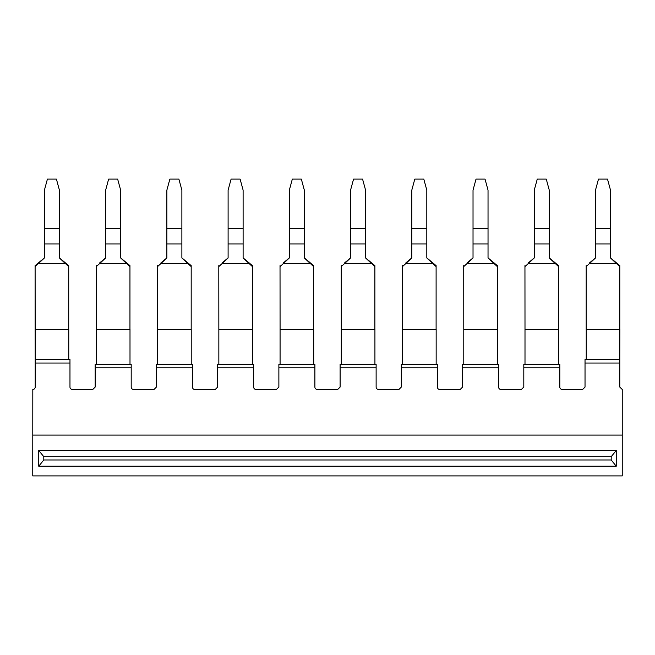 <?xml version="1.0" encoding="UTF-8"?>
<svg xmlns="http://www.w3.org/2000/svg" width="655" height="655" viewBox="0 0 655 655"><rect width="100%" height="100%" fill="white"/><g stroke="black" fill="none" stroke-linecap="round" stroke-linejoin="round"><path stroke-width="0.98" d="M95.18 364.245L131.197 364.245L131.197 367.848L95.18 367.848L95.18 364.245M156.414 364.245L192.431 364.245L192.431 367.848L156.414 367.848L156.414 364.245M217.64 364.245L253.665 364.245L253.665 367.848L217.64 367.848L217.64 364.245M278.874 364.245L314.891 364.245L314.891 367.848L278.874 367.848L278.874 364.245M340.109 364.245L376.126 364.245L376.126 367.848L340.109 367.848L340.109 364.245M401.335 364.245L437.36 364.245L437.36 367.848L401.335 367.848L401.335 364.245M462.569 364.245L498.586 364.245L498.586 367.848L462.569 367.848L462.569 364.245M523.803 364.245L559.82 364.245L559.82 367.848L523.803 367.848L523.803 364.245M585.03 363.05L585.03 359.448L619.786 359.448L619.786 363.05L585.03 363.05L585.03 387.064L582.631 389.463L562.219 389.463A2.399 2.399 0 0 1 559.82 387.064L559.82 367.848M95.18 367.848L95.18 387.064L92.781 389.463L72.369 389.463A2.399 2.399 0 0 1 69.97 387.064L69.97 359.448L35.214 359.448L35.214 387.064A2.399 2.399 0 0 1 32.807 389.463L32.75 475.907L622.25 475.907L622.25 435.084L32.75 435.084M156.414 367.848L156.414 387.064L154.015 389.463L133.604 389.463A2.399 2.399 0 0 1 131.197 387.064L131.197 367.848M217.64 367.848L217.64 387.064L215.241 389.463L194.83 389.463A2.399 2.399 0 0 1 192.431 387.064L192.431 367.848M278.874 367.848L278.874 387.064L276.476 389.463L256.064 389.463A2.399 2.399 0 0 1 253.665 387.064L253.665 367.848M340.109 367.848L340.109 387.064L337.702 389.463L317.298 389.463A2.399 2.399 0 0 1 314.891 387.064L314.891 367.848M401.335 367.848L401.335 387.064L398.936 389.463L378.524 389.463A2.399 2.399 0 0 1 376.126 387.064L376.126 367.848M462.569 367.848L462.569 387.064L460.17 389.463L439.759 389.463A2.399 2.399 0 0 1 437.36 387.064L437.36 367.848M523.803 367.848L523.803 387.064L521.396 389.463L500.985 389.463A2.399 2.399 0 0 1 498.586 387.064L498.586 367.848M622.25 435.084L622.25 389.463L619.786 387.064L619.786 363.05M69.97 363.05L35.214 363.05M38.751 450.46L616.249 450.46L616.249 466.204L611.205 459.974L611.205 456.699L43.795 456.699L38.751 450.46L38.751 466.204L616.249 466.204M616.249 450.46L611.205 456.699M38.751 466.204L43.795 459.974L611.205 459.974M43.795 459.974L43.795 456.699M68.767 359.448L68.767 329.432L35.149 329.432L35.214 359.448M524.999 364.245L524.999 329.432L558.617 329.432L558.617 364.245M463.773 364.245L463.773 329.432L497.382 329.432L497.382 364.245M402.538 364.245L402.538 329.432L436.156 329.432L436.156 364.245M341.304 364.245L341.304 329.432L374.922 329.432L374.922 364.245M280.078 364.245L280.078 329.432L313.696 329.432L313.696 364.245M218.844 364.245L218.844 329.432L252.462 329.432L252.462 364.245M157.618 364.245L157.618 329.432L191.227 329.432L191.227 364.245M96.383 364.245L96.383 329.432L130.001 329.432L130.001 364.245M619.786 359.448L619.851 329.432L586.184 329.432L586.184 266.601L595.493 257.964L595.493 243.971L610.501 243.971L610.501 257.964L616.404 263.482L589.582 263.482M586.233 359.448L586.233 329.432M35.149 329.432L35.108 266.601L44.409 257.964L44.409 243.971L59.417 243.971L59.417 257.964L65.328 263.482L38.498 263.482M619.802 329.432L619.802 266.601L616.404 263.482M555.178 263.482L528.348 263.482L534.259 257.964L534.259 243.971L549.267 243.971L549.267 257.964L558.568 266.601L558.568 265.635L549.267 257.898L558.568 265.635M524.999 329.432L524.95 266.601L528.348 263.482M558.568 329.432L558.568 266.601M493.944 263.482L467.121 263.482L473.025 257.964L473.025 243.971L488.032 243.971L488.032 257.964L497.342 266.601L497.342 265.635L488.032 257.898L497.342 265.635M463.773 329.432L463.724 266.601L467.121 263.482M497.342 329.432L497.342 266.601M432.709 263.482L405.887 263.482L411.798 257.964L411.798 243.971L426.806 243.971L426.806 257.964L436.107 266.601L436.107 265.635L426.806 257.898L436.107 265.635M402.538 329.432L402.489 266.601L405.887 263.482M436.107 329.432L436.107 266.601M371.483 263.482L344.653 263.482L350.564 257.964L350.564 243.971L365.572 243.971L365.572 257.964L374.881 266.601L374.881 265.635L365.572 257.898L374.881 265.635M341.304 329.432L341.263 266.601L344.653 263.482M374.881 329.432L374.881 266.601M310.249 263.482L283.427 263.482L289.33 257.964L289.33 243.971L304.338 243.971L304.338 257.964L313.647 266.601L313.647 265.635L304.338 257.898L313.647 265.635M280.078 329.432L280.029 266.601L283.427 263.482M313.647 329.432L313.647 266.601M249.015 263.482L222.192 263.482L228.104 257.964L228.104 243.971L243.111 243.971L243.111 257.964L252.412 266.601L252.412 265.635L243.111 257.898L252.412 265.635M218.844 329.432L218.795 266.601L222.192 263.482M252.412 329.432L252.412 266.601M187.788 263.482L160.966 263.482L166.869 257.964L166.869 243.971L181.877 243.971L181.877 257.964L191.186 266.601L191.186 265.635L181.877 257.898L191.186 265.635M157.618 329.432L157.568 266.601L160.966 263.482M191.186 329.432L191.186 266.601M126.554 263.482L99.732 263.482L105.643 257.964L105.643 243.971L120.651 243.971L120.651 257.964L129.952 266.601L129.952 265.635L120.651 257.898L129.952 265.635M96.383 329.432L96.334 266.601L99.732 263.482M129.952 329.432L129.952 266.601M68.718 329.432L68.718 266.601L65.328 263.482M35.108 266.601L35.108 265.635L44.409 257.898L35.108 265.635M68.718 265.635L59.417 257.898L68.718 265.635L68.718 266.601M619.802 266.601L619.802 265.635L610.501 257.898L619.802 265.635M589.623 262.802L595.493 257.898L589.623 262.802M586.184 266.601L586.184 265.635M528.397 262.802L534.259 257.898L528.397 262.802M524.95 266.601L524.95 265.635M467.162 262.802L473.025 257.898L467.162 262.802M463.724 266.601L463.724 265.635M405.936 262.802L411.798 257.898L405.936 262.802M402.489 266.601L402.489 265.635M344.702 262.802L350.564 257.898L344.702 262.802M341.263 266.601L341.263 265.635M283.468 262.802L289.33 257.898L283.468 262.802M280.029 266.601L280.029 265.635M222.242 262.802L228.104 257.898L222.242 262.802M218.795 266.601L218.795 265.635M161.007 262.802L166.869 257.898L161.007 262.802M157.568 266.601L157.568 265.635M99.773 262.802L105.643 257.898L99.773 262.802M96.334 266.601L96.334 265.635M610.501 228.456L595.493 228.456L595.493 190.155L598.49 179.093L607.496 179.093L610.501 190.155L610.501 243.971M595.493 228.456L595.493 243.971M549.267 228.456L534.259 228.456L534.259 190.155L537.264 179.093L546.262 179.093L549.267 190.155L549.267 243.971M534.259 228.456L534.259 243.971M488.032 228.456L473.025 228.456L473.025 190.155L476.029 179.093L485.036 179.093L488.032 190.155L488.032 243.971M473.025 228.456L473.025 243.971M426.806 228.456L411.798 228.456L411.798 190.155L414.795 179.093L423.801 179.093L426.806 190.155L426.806 243.971M411.798 228.456L411.798 243.971M365.572 228.456L350.564 228.456L350.564 190.155L353.569 179.093L362.567 179.093L365.572 190.155L365.572 243.971M350.564 228.456L350.564 243.971M304.338 228.456L289.33 228.456L289.33 190.155L292.335 179.093L301.341 179.093L304.338 190.155L304.338 243.971M289.33 228.456L289.33 243.971M243.111 228.456L228.104 228.456L228.104 190.155L231.1 179.093L240.107 179.093L243.111 190.155L243.111 243.971M228.104 228.456L228.104 243.971M181.877 228.456L166.869 228.456L166.869 190.155L169.874 179.093L178.88 179.093L181.877 190.155L181.877 243.971M166.869 228.456L166.869 243.971M120.651 228.456L105.643 228.456L105.643 190.155L108.64 179.093L117.646 179.093L120.651 190.155L120.651 243.971M105.643 228.456L105.643 243.971M59.417 228.456L44.409 228.456L44.409 190.155L47.414 179.093L56.412 179.093L59.417 190.155L59.417 243.971M44.409 228.456L44.409 243.971"/></g></svg>
